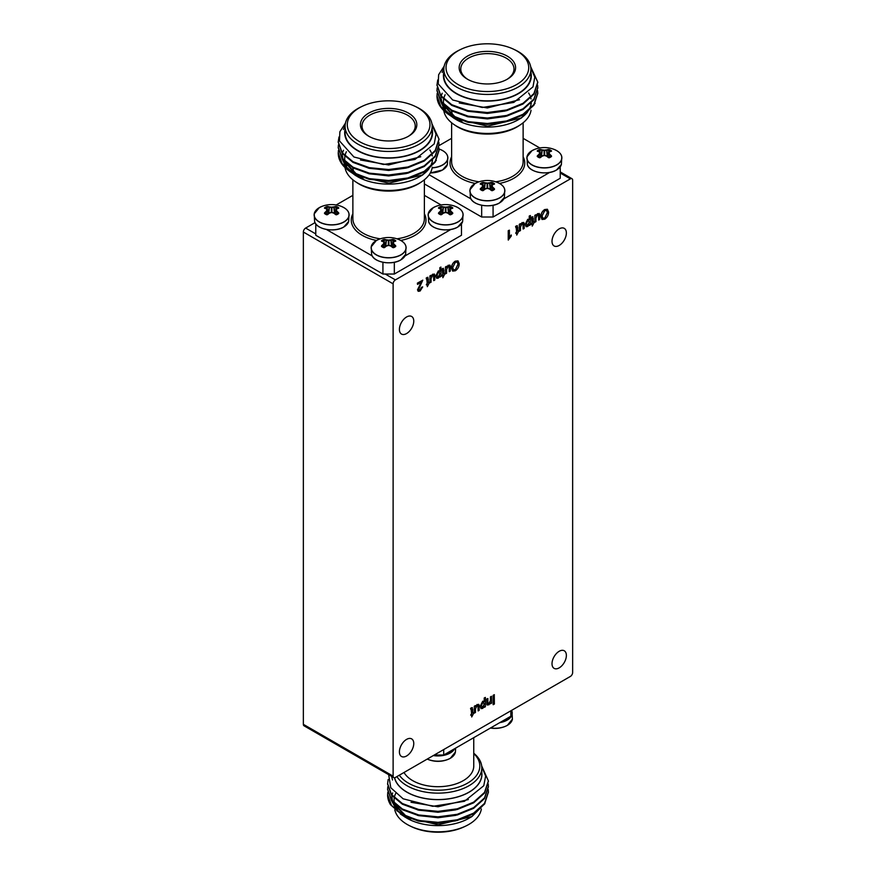 <?xml version="1.0" encoding="UTF-8"?>
<svg xmlns="http://www.w3.org/2000/svg" width="876" height="876" viewBox="0 0 876 876"><rect width="100%" height="100%" fill="white"/><g stroke="black" fill="none" stroke-linecap="round" stroke-linejoin="round"><path stroke-width="1.31" d="M559.195 245.455A10.162 5.869 120 0 0 565.83 236.498A10.162 5.869 120 0 0 564.264 228.362A10.162 5.869 120 0 0 559.195 228.866A10.162 5.869 120 0 0 552.559 237.812A10.162 5.869 120 0 0 554.114 245.959A10.162 5.869 120 0 0 559.195 245.455M406.584 333.559A10.162 5.869 120 0 0 413.22 324.613A10.162 5.869 120 0 0 411.654 316.477A10.162 5.869 120 0 0 406.584 316.981A10.162 5.869 120 0 0 399.949 325.927A10.162 5.869 120 0 0 401.504 334.063A10.162 5.869 120 0 0 406.584 333.559M559.195 667.862A10.162 5.869 120 0 0 565.83 658.916A10.162 5.869 120 0 0 564.264 650.78A10.162 5.869 120 0 0 559.195 651.284A10.162 5.869 120 0 0 552.559 660.23A10.162 5.869 120 0 0 554.114 668.366A10.162 5.869 120 0 0 559.195 667.862M406.584 755.977A10.162 5.869 120 0 0 413.22 747.02A10.162 5.869 120 0 0 411.654 738.884A10.162 5.869 120 0 0 406.584 739.388A10.162 5.869 120 0 0 399.949 748.345A10.162 5.869 120 0 0 401.504 756.481A10.162 5.869 120 0 0 406.584 755.977M418.191 291.281L417.502 289.825L421.345 282.05M418.651 289.277L420.119 289.934L422.681 286.901L420.097 291.029L418.246 291.314L417.611 289.89L421.455 282.116L417.513 284.393L417.392 283.134L422.79 280.156L418.651 289.277L419.013 290.087M418.531 289.211L420.009 289.868L421.531 287.317L422.681 286.901M426.404 284.875L427.335 283.255L427.335 279.4L426.305 278.108L427.039 277.582L428.375 278.842L428.375 282.663L429.098 282.247L429.098 283.32L427.335 286.671L427.335 284.339L426.294 284.81L427.225 283.189L426.7 278.721M426.404 279.05L426.196 278.042L428.003 277.342M428.375 282.532L429.098 282.247M427.335 286.671L427.225 284.404M432.853 274.221L434.726 274.801L434.792 280.035L433.751 280.627L433.697 275.765L432.58 275.458L431.069 278.612L431.069 282.181L430.028 282.784L429.919 275.907L430.948 275.305L431.069 276.488L432.744 274.155L434.616 274.736M430.948 276.422L432.744 274.155M434.726 274.801L434.244 273.98M433.751 280.627L433.576 275.699L432.47 275.392M436.697 278.261L435.81 275.962L438.329 270.925L439.851 271.023L439.851 267.662L440.88 267.07L441 276.455L439.96 277.046L439.96 275.962L438.318 278.119L436.752 278.294L435.93 276.028L438.449 270.991L439.96 271.089L439.96 267.728L441 267.136M439.96 277.046L439.851 276.236M511.245 234.976L511.245 236.071L508.233 240.013L508.233 230.695L509.383 230.158L509.383 237.418L511.245 234.976L509.263 237.352M515.8 233.268L516.731 231.658L516.731 227.793L515.69 226.501L516.424 225.975L517.76 227.234L517.76 231.056L518.482 230.64L518.482 231.713L516.731 235.064L516.731 232.731L515.679 233.202L516.61 231.593L516.084 227.114M515.8 227.442L515.581 226.435L517.398 225.734M517.76 230.925L518.482 230.64M516.731 235.064L516.61 232.797M522.249 222.614L524.122 223.194L524.176 228.428L523.136 229.03L523.082 224.157L521.965 223.851L520.453 227.004L520.453 230.574L519.413 231.176L519.304 224.3L520.333 223.698L520.453 224.88L522.129 222.548L524.001 223.128M520.333 224.814L522.129 222.548M524.122 223.194L523.629 222.373M523.136 229.03L522.972 224.092L521.855 223.785M529.235 219.383L529.235 216.054L530.385 215.529L530.385 224.847L529.345 225.439L529.345 224.365L527.713 226.512L526.148 226.687L525.315 224.42L527.834 219.383L529.345 219.482L529.345 216.12L530.385 215.529M529.345 225.439L529.235 224.628M526.082 226.654L525.195 224.355L527.713 219.318L529.235 219.416M470.795 715.177L471.726 713.557L471.726 709.691L470.686 708.41L471.419 707.885L472.755 709.144L472.755 712.965L473.478 712.549L473.478 713.622L471.726 716.973L471.726 714.63L470.675 715.112L471.606 713.491L471.08 709.023M470.795 709.352L470.576 708.345L472.394 707.644M472.755 712.834L473.478 712.549M471.726 716.973L471.606 714.696M477.245 704.523L479.117 705.103L479.172 710.337L478.143 710.929L478.077 706.067L476.96 705.76L475.449 708.903L475.449 712.484L474.409 713.086L474.299 706.209L475.329 705.607L475.449 706.79L477.124 704.457L478.997 705.038M475.329 706.724L477.124 704.457M479.117 705.103L478.625 704.282M478.143 710.929L477.967 706.001L476.851 705.695M484.231 701.282L484.231 697.964L485.381 697.427L485.381 706.746L484.34 707.348L484.34 706.264L482.709 708.41L481.143 708.596L480.311 706.319L482.829 701.293L484.34 701.391L484.34 698.03L485.381 697.427M484.34 707.348L484.231 706.538M481.077 708.564L480.201 706.253L482.709 701.227L484.231 701.326M572.652 180.193A3.219 1.861 120 0 0 571.984 178.715A3.219 1.861 120 0 0 570.375 178.868L395.394 279.893A3.219 1.861 120 0 0 393.116 283.846L393.116 776.147A3.219 1.861 120 0 0 393.784 777.625A3.219 1.861 120 0 0 395.394 777.461L570.375 676.436A3.219 1.861 120 0 0 572.652 672.494L572.652 180.193M493.133 704.654L493.133 695.336L494.261 694.679L494.382 704.063L493.133 704.654M488.129 703.767L488.928 703.614L490.44 700.537L490.44 696.891L491.469 696.289L491.589 703.165L490.549 703.767L490.44 703.056M487.275 705.114L486.717 699.037L487.866 698.511L487.866 702.574L488.928 703.614M542.003 219.449L540.82 216.525C540.908 213.569 542.189 211.247 544.653 209.55L547.38 209.254M537.765 213.656L539.638 214.237L539.693 219.471L538.663 220.062L538.598 215.2L537.481 214.894L535.97 218.036L535.97 221.617L534.94 222.219L534.82 215.343L535.86 214.74L535.97 215.923L537.645 213.591L539.517 214.171M535.86 215.857L537.645 213.591M539.638 214.237L539.145 213.416M538.663 220.062L538.488 215.135L537.371 214.828M531.316 224.311L532.247 222.69L532.247 218.825L531.206 217.544L531.94 217.018L533.276 218.277L533.276 222.099L534.01 221.683L534.01 222.756L532.247 226.107L532.247 223.763L531.195 224.245L532.126 222.624L531.612 218.157M531.316 218.485L531.097 217.478L532.915 216.777M533.276 221.967L534.01 221.683M532.247 226.107L532.126 223.829M452.618 271.056L451.436 268.122C451.523 265.176 452.804 262.855 455.268 261.157L457.984 260.862M448.381 265.264L450.253 265.844L450.308 271.078L449.268 271.669L449.213 266.808L448.096 266.501L446.585 269.644L446.585 273.224L445.545 273.827L445.435 266.95L446.464 266.348L446.585 267.53L448.26 265.198L450.133 265.778M446.464 267.465L448.26 265.198M450.253 265.844L449.76 265.023M449.268 271.669L449.103 266.742L447.986 266.435M441.931 275.918L442.862 274.298L442.862 270.432L441.822 269.151L442.555 268.625L443.891 269.885L443.891 273.706L444.614 273.29L444.614 274.363L442.862 277.714L442.862 275.371L441.811 275.852L442.741 274.232L442.216 269.764M441.931 270.093L441.712 269.085L443.53 268.385M443.891 273.575L444.614 273.29M442.862 277.714L442.741 275.436M315.031 222.635L305.625 228.067A3.219 1.861 120 0 0 303.348 232.02L303.348 724.321A3.219 1.861 120 0 0 304.016 725.799L393.784 777.625M493.243 704.72L493.133 695.336M493.243 695.402L494.382 694.745M488.184 703.8L489.049 703.68L490.549 700.603L490.44 696.891M490.549 696.957L491.589 696.354M490.549 703.767L490.549 702.815L488.753 704.917L486.881 704.359L486.717 699.037M486.826 699.103L487.866 698.511M487.22 705.092L486.771 704.293M484.34 703.888L482.862 702.355L481.34 705.706L482.818 707.271L484.34 703.888L482.753 702.289M483.826 702.267L482.862 702.355M481.888 707.348L482.818 707.271L484.231 703.822M481.833 707.304L482.709 707.206M474.409 713.086L474.299 706.209M474.409 706.275L475.449 705.673M476.96 705.76L477.967 706.001M472.339 707.611L471.299 707.819M544.762 209.616L547.434 209.287L548.595 212.058C548.551 215.058 547.27 217.423 544.762 219.175L542.058 219.493L540.941 216.591C541.029 213.635 542.299 211.313 544.762 209.616L544.653 209.55M547.456 212.704L546.613 210.481L544.773 210.689L542.069 215.934L542.923 218.299L544.752 218.102L547.456 212.704L546.547 210.448M544.752 218.102L547.336 212.638M542.868 218.266L544.642 218.036M534.94 222.219L534.82 215.343M534.94 215.408L535.97 214.806M537.481 214.894L538.488 215.135M532.86 216.744L531.831 216.952M529.345 221.978L527.867 220.445L526.345 223.807L527.823 225.362L529.345 221.978L527.757 220.38M528.83 220.358L527.867 220.445M526.892 225.439L527.823 225.362L529.235 221.913M526.837 225.406L527.713 225.296M519.413 231.176L519.304 224.3M519.413 224.365L520.453 223.763M521.965 223.851L522.972 224.092M516.61 227.727L516.205 227.18M517.344 225.701L516.303 225.909M508.343 240.079L508.233 230.695M508.343 230.76L509.383 230.158M455.378 261.223L458.049 260.895L459.199 263.665C459.166 266.665 457.885 269.031 455.367 270.783L452.673 271.1L451.545 268.198C451.633 265.242 452.914 262.92 455.378 261.223L455.268 261.157M458.071 264.311L457.217 262.088L455.378 262.296L452.684 267.541L453.538 269.907L455.367 269.709L458.071 264.311L457.162 262.055M455.367 269.709L457.951 264.245M453.483 269.874L455.246 269.644M445.545 273.827L445.435 266.95M445.545 267.016L446.585 266.413M448.096 266.501L449.103 266.742M443.475 268.352L442.435 268.56M439.96 273.586L438.482 272.053L436.96 275.414L438.438 276.969L439.96 273.586L438.361 271.987M439.445 271.965L438.482 272.053M437.507 277.046L438.438 276.969L439.851 273.52M437.452 277.013L438.329 276.904M430.028 282.784L429.919 275.907M430.028 275.973L431.069 275.371M432.58 275.458L433.576 275.699M427.225 279.334L426.809 278.787M427.959 277.309L426.919 277.517M417.513 284.393L417.392 283.134M417.513 283.2L422.79 280.156M473.752 737.669L473.752 766.062A35.752 20.641 180 0 1 451.677 785.126A35.752 20.641 180 0 1 412.727 780.658A35.752 20.641 180 0 1 404.022 772.479M473.752 753.546A41.807 24.134 180 0 1 463.809 785.049A41.807 24.134 180 0 1 408.435 783.133A41.807 24.134 180 0 1 399.314 775.205M473.752 753.229A43.811 25.294 180 0 1 481.811 767.847A43.811 25.294 180 0 1 454.764 791.214A43.811 25.294 180 0 1 407.022 785.739A43.811 25.294 180 0 1 396.894 776.596M481.811 767.847L481.811 774.274A43.811 25.294 180 0 1 454.764 797.642A43.811 25.294 180 0 1 407.022 792.156A43.811 25.294 180 0 1 394.605 777.757M410.669 819.837A43.537 25.141 180 0 1 407.22 818.042A43.537 25.141 180 0 1 404.351 816.224M481.362 808.975A43.537 25.141 180 0 1 465.572 826.145A43.537 25.141 180 0 1 410.428 826.145A43.537 25.141 180 0 1 407.22 824.469A43.537 25.141 180 0 1 394.791 809.796M465.572 826.145L464.192 826.802A41.347 23.871 180 0 1 411.808 826.802L410.428 826.145M484.899 803.511L471.956 816.542L469.065 818.206A43.931 25.371 180 0 1 406.935 818.206L400.376 814.012M471.956 816.542L438.219 824.787L404.789 816.98M394.485 777.768A43.931 25.371 0 0 0 406.935 792.211A43.931 25.371 0 0 0 456.341 797.324A43.931 25.371 0 0 0 481.811 772.347M388.659 774.669L390.762 787.732L403.124 798.803L432.777 806.325L464.433 801.31L483.771 785.728L485.632 776.037L481.756 766.533M387.794 792.222L387.619 794.62L391.452 805.405L402.369 814.505L418.717 820.462L438 822.334L457.283 819.783L473.631 813.125L484.548 803.347L488.381 791.871L488.228 789.473M387.619 794.806A50.381 29.094 0 0 0 387.619 795.003A50.381 29.094 0 0 0 390.488 804.694L402.369 815.184L418.717 821.151L438 823.024L457.283 820.462L473.631 813.815L484.548 804.037L488.381 792.222M388.167 779.487L387.619 783.648L391.452 794.433L402.369 803.533L418.717 809.49L438 811.362L457.283 808.811L473.631 802.153L484.548 792.375L488.381 780.899L481.69 765.952M387.619 783.987L391.452 795.123L402.369 804.212L418.717 810.18L438 812.052L457.283 809.49L473.631 802.843L484.548 793.065L488.381 781.25M387.794 786.736L387.619 789.134L391.452 799.919L402.369 809.019L418.717 814.976L438 816.848L457.283 814.297L473.631 807.639L484.548 797.861L488.381 786.385L488.228 783.987M387.619 789.473L391.452 800.609L402.369 809.698L418.717 815.665L438 817.538L457.283 814.976L473.631 808.329L484.548 798.551L488.381 786.736M392.503 779.99L391.616 776.366M405.884 817.582A43.931 25.371 180 0 1 402.653 815.348M400.244 813.246A43.931 25.371 180 0 1 397.879 810.618M396.226 808.121A43.931 25.371 180 0 1 394.561 804.091M394.364 803.215A43.931 25.371 180 0 1 394.069 800.204M394.08 799.547A43.931 25.371 180 0 1 394.2 798.255M394.299 797.664A43.931 25.371 180 0 1 394.737 795.835M394.89 795.375A43.931 25.371 180 0 1 395.634 793.557M397.102 811.056L391.758 801.014M391.649 800.182L391.857 795.66M392.185 794.324L392.656 792.955M397.616 809.665A43.537 25.141 180 0 1 395.109 804.595M391.977 798.047L392.273 800.971M392.503 801.934L404.592 815.655M417.622 820.9L438 823.243L455.761 820.834M417.622 815.414L438 817.757L455.761 815.359M417.622 809.928L438 812.271L455.761 809.873M411.008 802.285L438 806.785L468.331 799.569M391.977 797.357L392.503 801.244M392.842 802.317L405.457 815.457L417.622 820.21M443.705 749.571L443.705 755.013L434.277 755.013M443.705 755.013L510.85 716.25L510.85 710.808M511.091 722.131A17.421 10.063 180 0 1 507.324 725.372A17.421 10.063 180 0 1 504.664 726.631L504.664 726.631A17.421 10.063 180 0 1 490.527 727.978M454.086 755.035A17.421 10.063 180 0 1 450.319 758.288A17.421 10.063 180 0 1 447.669 759.547A17.421 10.063 180 0 1 447.658 759.547A17.421 10.063 180 0 1 428.342 759.547L428.342 759.547A17.421 10.063 180 0 1 427.236 759.087L428.342 759.547A26.904 26.904 0 0 0 447.669 759.547M368.676 136.196L368.676 136.196A28.218 16.294 180 0 1 368.676 113.168A28.218 16.294 180 0 1 408.577 113.168A28.218 16.294 180 0 1 408.577 136.196A28.218 16.294 180 0 1 368.676 136.196M407.986 136.536A26.608 15.363 0 0 0 415.224 126.002A26.608 15.363 0 0 0 407.439 115.139A26.608 15.363 0 0 0 378.443 111.81A26.608 15.363 0 0 0 362.018 126.002A26.608 15.363 0 0 0 369.256 136.536M345.013 167.59A43.811 25.294 0 0 0 355.185 181.507L356.718 182.547A41.807 24.134 0 0 0 359.061 184.015A41.807 24.134 0 0 0 420.535 182.547L422.068 181.507A43.811 25.294 0 0 0 432.295 167.185M355.185 181.507A43.811 25.294 0 0 0 357.649 183.051A43.811 25.294 0 0 0 422.068 181.507M352.623 173.152A43.811 25.294 0 0 0 357.649 176.624A43.811 25.294 0 0 0 357.747 176.678M420.097 176.339A43.811 25.294 0 0 0 428.736 168.915M429.831 167.327A43.811 25.294 0 0 0 431.824 162.947M432.12 161.764A43.811 25.294 0 0 0 432.372 160.144M432.415 159.41A43.811 25.294 0 0 0 432.437 158.742M362.434 106.215L361.054 106.872A43.537 25.141 0 0 0 345.089 126.319L345.089 132.736A43.537 25.141 0 0 0 357.835 150.508A43.537 25.141 0 0 0 405.281 155.961A43.537 25.141 0 0 0 432.164 132.736L432.164 126.319A43.537 25.141 0 0 0 419.407 108.547A43.537 25.141 0 0 0 416.199 106.872L414.808 106.215A41.347 23.871 0 0 0 362.434 106.215A41.347 23.871 0 0 0 359.39 141.562A41.347 23.871 0 0 0 417.863 141.562A41.347 23.871 0 0 0 417.863 107.803A41.347 23.871 0 0 0 414.808 106.215M345.089 126.319A43.537 25.141 0 0 0 357.835 144.091A43.537 25.141 0 0 0 405.281 149.544A43.537 25.141 0 0 0 432.164 126.319M345.089 129.33A43.931 25.371 0 0 0 357.561 150.672A43.931 25.371 0 0 0 408.139 155.468A43.931 25.371 0 0 0 432.164 129.33M345.44 123.155L339.877 131.739L339.472 140.905L353.915 156.99L383.491 164.491L415.027 159.443L434.222 143.883L436.029 134.203L432.076 124.742M429.853 149.971A43.931 25.371 180 0 1 431.145 152.336M432.076 154.964A43.931 25.371 180 0 1 432.295 155.972M432.503 160.001A43.931 25.371 180 0 1 432.317 161.425M432.065 162.553A43.931 25.371 180 0 1 430.116 167.086M429.076 168.641A43.931 25.371 180 0 1 421.137 175.802M436.358 160.341L422.747 174.915L419.692 176.678A43.931 25.371 180 0 1 357.561 176.678L349.108 170.94M422.747 174.915L388.845 183.204L355.262 175.353M439.007 139.426L435.175 151.241L424.258 161.02L407.909 167.666L388.626 170.229L369.344 168.356L352.995 162.389L342.078 153.3L338.245 142.164M431.934 123.746L439.007 139.087L435.175 150.552L424.258 160.341L407.909 166.987L388.626 169.539L369.344 167.666L352.995 161.71L342.078 152.61L338.235 141.824L339.001 136.952M439.007 150.398L435.175 162.213L424.258 171.992L407.909 178.638L388.626 181.201L369.344 179.328L352.995 173.36C343.469 167.918 338.541 161.348 338.245 153.661A50.381 29.094 0 0 1 338.235 153.475L338.421 150.398M438.854 147.65L439.007 150.048L435.175 161.523L424.258 171.313L407.909 177.959L388.626 180.511L369.344 178.638L352.995 172.681L342.078 163.582L338.235 152.796M439.007 144.912L435.175 156.727L424.258 166.506L407.909 173.152L388.626 175.715L369.344 173.842L352.995 167.874L342.078 158.786L338.245 147.65M438.854 142.164L439.007 144.562L435.175 156.037L424.258 165.827L407.909 172.473L388.626 175.025L369.344 173.152L352.995 167.196L342.078 158.096L338.235 147.31L338.421 144.912M356.433 176.01A43.931 25.371 180 0 1 352.152 172.89M350.082 170.919A43.931 25.371 180 0 1 347.673 167.94M346.392 165.739A43.931 25.371 180 0 1 345.1 162.18M344.914 161.326A43.931 25.371 180 0 1 344.695 158.392M344.717 157.757A43.931 25.371 180 0 1 344.87 156.476M344.969 155.884A43.931 25.371 180 0 1 345.429 154.11M345.582 153.65A43.931 25.371 180 0 1 346.403 151.723M346.458 168.214L342.089 158.797M342.012 158.008L342.33 153.629M342.746 152.085L343.48 150.245M345.1 125.816L343.414 129.484L345.122 125.388M345.264 162.334A43.811 25.294 0 0 0 346.765 166.21M348.188 168.477A43.811 25.294 0 0 0 350.466 171.17M352.908 167.831A35.752 20.641 0 0 0 354.211 172.55M355.448 174.631A35.752 20.641 0 0 0 356.379 175.868M368.248 178.397L356.083 173.645L343.469 160.494M420.765 156.738L388.626 164.962L360.485 160.001M406.387 168.05L388.626 170.448L368.248 168.104M406.387 173.536L388.626 175.934L368.248 173.59M406.387 179.022L388.626 181.42L368.248 179.076M355.218 173.831L343.129 160.111M342.899 159.147L342.604 156.224M461.477 223.862L461.477 235.272L394.331 274.035L382.921 274.035L315.776 235.272L315.776 223.862M424.378 195.348L441.055 204.973M451.009 229.381L404.997 255.956M394.331 262.285L394.331 274.035M382.921 274.035L382.921 262.285M372.256 255.956L326.233 229.381M336.198 204.973L352.875 195.348M363.682 179.197A32.73 18.9 180 0 1 360.748 176.853M395.744 246.408A8.629 4.982 180 0 1 394.726 247.12A8.629 4.982 180 0 1 393.499 247.7L392.634 247.536A26.893 13.523 -125.7 0 0 391.068 246.233L390.827 246.101A26.893 18.243 -148.9 0 0 388.911 245.466L388.342 245.466A26.893 18.243 148.9 0 0 386.425 246.101L386.185 246.233A26.893 13.523 125.7 0 0 384.619 247.536L383.754 247.7A8.629 4.982 180 0 1 381.509 246.408L381.564 245.773A26.893 17.301 -66.5 0 1 383.031 244.415L383.195 244.229A26.893 10.227 -82.6 0 1 383.951 242.937L383.951 242.608A26.893 6.45 -109.2 0 0 383.195 241.688L383.031 241.601A26.893 13.523 -125.7 0 0 381.564 241.141L381.509 240.78A8.629 4.982 180 0 1 382.527 240.068A8.629 4.982 180 0 1 383.754 239.487L384.619 239.378A26.893 17.301 66.5 0 1 386.185 239.783L386.425 239.827A26.893 22.031 41.5 0 1 388.342 240.068L388.911 240.068A26.893 22.031 -41.5 0 1 390.827 239.827L391.068 239.783A26.893 17.301 -66.5 0 1 392.634 239.378L393.499 239.487A8.629 4.982 180 0 1 394.726 240.068A8.629 4.982 180 0 1 395.744 240.78L395.689 241.141A26.893 13.523 125.7 0 0 394.211 241.601L394.058 241.688A26.893 6.45 109.2 0 0 393.302 242.608L393.302 242.937A26.893 10.227 82.6 0 1 394.058 244.229L394.211 244.415A26.893 17.301 66.5 0 1 395.689 245.773L395.744 246.408L395.306 246.025A26.751 17.213 -113.5 0 0 393.839 244.678L393.576 244.393A26.751 10.184 -97.4 0 0 392.82 243.112L392.82 242.564A26.751 6.417 -70.8 0 1 393.576 241.656L393.839 241.469A26.751 13.447 -54.3 0 1 395.306 241.02A8.092 4.676 0 0 0 394.342 240.352A8.092 4.676 0 0 0 393.204 239.805L393.236 242.05M384.016 242.05L384.049 239.805A8.092 4.676 0 0 0 381.947 241.009A26.751 13.447 54.3 0 1 383.414 241.469L383.677 241.656A26.751 6.417 70.8 0 1 384.433 242.564L384.433 243.112A26.751 10.184 97.4 0 0 383.677 244.393L383.414 244.678A26.751 17.213 113.5 0 0 381.947 246.025L381.947 246.298A8.092 4.676 0 0 0 384.049 247.514L384.29 247.382A26.751 13.447 -54.3 0 1 385.845 246.079L386.25 245.882A26.751 18.144 -31.1 0 1 388.156 245.258L389.097 245.258A26.751 18.144 31.1 0 1 391.003 245.882L391.397 246.079A26.751 13.447 54.3 0 1 392.963 247.382L393.204 247.514A8.092 4.676 0 0 0 394.342 246.955A8.092 4.676 0 0 0 395.306 246.298L395.24 246.342M393.499 239.487L392.963 239.663A26.751 17.213 113.5 0 0 391.397 240.057L391.003 240.166A26.751 21.911 138.5 0 0 389.097 240.407L388.156 240.407A26.751 21.911 -138.5 0 0 386.25 240.166L385.845 240.057A26.751 17.213 -113.5 0 0 384.29 239.663L384.246 242.345M398.284 239.29A26.904 26.904 0 0 0 378.958 239.29L378.958 239.29A17.421 10.063 0 0 0 376.308 240.55A17.421 10.063 0 0 0 376.308 254.774A17.421 10.063 0 0 0 400.945 254.774A17.421 10.063 0 0 0 398.284 239.29L398.284 239.29C402.905 241.218 405.489 243.703 406.026 246.769A17.487 10.096 180 0 1 400.989 254.894A17.487 10.096 180 0 1 381.148 256.887A17.487 10.096 180 0 1 371.227 246.769A17.487 10.096 180 0 1 372.541 243.791M393.006 242.345L392.634 239.378M384.619 239.378L383.754 239.487M391.911 246.495L391.068 239.783M391.473 246.134L390.827 239.827M388.911 245.466L388.911 240.068M388.342 245.466L388.342 240.068M385.779 246.134L386.425 239.827M385.341 246.495L386.185 239.783M394.058 244.229L393.499 247.7M394.211 244.415L393.51 247.382M383.754 247.7L383.195 244.229M383.743 247.382L383.031 244.415M452.75 213.492A8.629 4.982 180 0 1 451.731 214.204A8.629 4.982 180 0 1 450.505 214.795L449.64 214.62A26.893 13.523 -125.7 0 0 448.074 213.317L447.833 213.186A26.893 18.243 -148.9 0 0 445.917 212.55L445.347 212.55A26.893 18.243 148.9 0 0 443.431 213.186L443.19 213.317A26.893 13.523 125.7 0 0 441.613 214.62L440.759 214.795A8.629 4.982 180 0 1 438.515 213.492L438.569 212.868A26.893 17.301 -66.5 0 1 440.037 211.51L440.201 211.324A26.893 10.227 -82.6 0 1 440.956 210.021L440.956 209.692A26.893 6.45 -109.2 0 0 440.201 208.784L440.037 208.685A26.893 13.523 -125.7 0 0 438.569 208.236L438.515 207.864A8.629 4.982 180 0 1 439.533 207.163A8.629 4.982 180 0 1 440.759 206.572L441.613 206.473A26.893 17.301 66.5 0 1 443.19 206.867L443.431 206.911A26.893 22.031 41.5 0 1 445.347 207.163L445.917 207.163A26.893 22.031 -41.5 0 1 447.833 206.911L448.074 206.867A26.893 17.301 -66.5 0 1 449.64 206.473L450.505 206.572A8.629 4.982 180 0 1 451.731 207.163A8.629 4.982 180 0 1 452.75 207.864L452.695 208.236A26.893 13.523 125.7 0 0 451.217 208.685L451.063 208.784A26.893 6.45 109.2 0 0 450.308 209.692L450.308 210.021A26.893 10.227 82.6 0 1 451.063 211.324L451.217 211.51A26.893 17.301 66.5 0 1 452.695 212.868L452.75 213.492L452.312 213.109A26.751 17.213 -113.5 0 0 450.844 211.762L450.582 211.488A26.751 10.184 -97.4 0 0 449.826 210.196L449.826 209.649A26.751 6.417 -70.8 0 1 450.582 208.74L450.844 208.554A26.751 13.447 -54.3 0 1 452.312 208.105A8.092 4.676 0 0 0 451.348 207.437A8.092 4.676 0 0 0 450.209 206.889L450.242 209.145M441.022 209.145L441.055 206.889A8.092 4.676 0 0 0 438.953 208.105A26.751 13.447 54.3 0 1 440.42 208.554L440.672 208.74A26.751 6.417 70.8 0 1 441.438 209.649L441.438 210.196A26.751 10.184 97.4 0 0 440.672 211.488L440.42 211.762A26.751 17.213 113.5 0 0 438.953 213.109L438.953 213.383A8.092 4.676 0 0 0 441.055 214.598L441.296 214.467A26.751 13.447 -54.3 0 1 442.851 213.175L443.256 212.977A26.751 18.144 -31.1 0 1 445.161 212.342L446.103 212.342A26.751 18.144 31.1 0 1 448.008 212.977L448.402 213.175A26.751 13.447 54.3 0 1 449.968 214.467L450.209 214.598A8.092 4.676 0 0 0 451.348 214.051A8.092 4.676 0 0 0 452.301 213.383L452.246 213.426M450.505 206.572L449.968 206.758A26.751 17.213 113.5 0 0 448.402 207.152L448.008 207.251A26.751 21.911 138.5 0 0 446.103 207.502L445.161 207.502A26.751 21.911 -138.5 0 0 443.256 207.251L442.851 207.152A26.751 17.213 -113.5 0 0 441.296 206.758L441.252 209.43M455.29 206.375A26.904 26.904 0 0 0 435.963 206.375L435.963 206.375A17.421 10.063 0 0 0 433.313 207.634A17.421 10.063 0 0 0 433.313 221.869A17.421 10.063 0 0 0 457.951 221.869A17.421 10.063 0 0 0 455.29 206.375L455.29 206.375C459.911 208.302 462.495 210.798 463.032 213.853A17.487 10.096 180 0 1 457.995 221.989A17.487 10.096 180 0 1 438.153 223.971A17.487 10.096 180 0 1 428.222 213.853A17.487 10.096 180 0 1 429.547 210.886M450.001 209.43L449.64 206.473M441.613 206.473L440.759 206.572M448.917 213.58L448.074 206.867M448.479 213.229L447.833 206.911M445.917 212.55L445.917 207.163M445.347 212.55L445.347 207.163M442.785 213.229L443.431 206.911M442.347 213.58L443.19 206.867M451.063 211.324L450.505 214.795M451.217 211.51L450.516 214.467M440.759 214.795L440.201 211.324M440.748 214.467L440.037 211.51M338.738 213.492A8.629 4.982 180 0 1 337.72 214.204A8.629 4.982 180 0 1 336.493 214.795L335.628 214.62A26.893 13.523 -125.7 0 0 334.063 213.317L333.822 213.186A26.893 18.243 -148.9 0 0 331.905 212.55L331.336 212.55A26.893 18.243 148.9 0 0 329.42 213.186L329.179 213.317A26.893 13.523 125.7 0 0 327.613 214.62L326.748 214.795A8.629 4.982 180 0 1 324.503 213.492L324.558 212.868A26.893 17.301 -66.5 0 1 326.036 211.51L326.19 211.324A26.893 10.227 -82.6 0 1 326.945 210.021L326.945 209.692A26.893 6.45 -109.2 0 0 326.19 208.784L326.036 208.685A26.893 13.523 -125.7 0 0 324.558 208.236L324.503 207.864A8.629 4.982 180 0 1 325.522 207.163A8.629 4.982 180 0 1 326.748 206.572L327.613 206.473A26.893 17.301 66.5 0 1 329.179 206.867L329.42 206.911A26.893 22.031 41.5 0 1 331.336 207.163L331.905 207.163A26.893 22.031 -41.5 0 1 333.822 206.911L334.063 206.867A26.893 17.301 -66.5 0 1 335.628 206.473L336.493 206.572A8.629 4.982 180 0 1 337.72 207.163A8.629 4.982 180 0 1 338.738 207.864L338.683 208.236A26.893 13.523 125.7 0 0 337.205 208.685L337.052 208.784A26.893 6.45 109.2 0 0 336.296 209.692L336.296 210.021A26.893 10.227 82.6 0 1 337.052 211.324L337.205 211.51A26.893 17.301 66.5 0 1 338.683 212.868L338.738 213.492L338.3 213.109A26.751 17.213 -113.5 0 0 336.833 211.762L336.57 211.488A26.751 10.184 -97.4 0 0 335.815 210.196L335.815 209.649A26.751 6.417 -70.8 0 1 336.57 208.74L336.833 208.554A26.751 13.447 -54.3 0 1 338.3 208.105A8.092 4.676 0 0 0 337.348 207.437A8.092 4.676 0 0 0 336.198 206.889L336.231 209.145M327.011 209.145L327.044 206.889A8.092 4.676 0 0 0 324.941 208.105A26.751 13.447 54.3 0 1 326.409 208.554L326.671 208.74A26.751 6.417 70.8 0 1 327.427 209.649L327.427 210.196A26.751 10.184 97.4 0 0 326.671 211.488L326.409 211.762A26.751 17.213 113.5 0 0 324.941 213.109L324.941 213.383A8.092 4.676 0 0 0 327.044 214.598L327.285 214.467A26.751 13.447 -54.3 0 1 328.839 213.175L329.245 212.977A26.751 18.144 -31.1 0 1 331.15 212.342L332.092 212.342A26.751 18.144 31.1 0 1 333.997 212.977L334.391 213.175A26.751 13.447 54.3 0 1 335.957 214.467L336.198 214.598A8.092 4.676 0 0 0 337.348 214.051A8.092 4.676 0 0 0 338.3 213.383L338.235 213.426M336.493 206.572L335.957 206.758A26.751 17.213 113.5 0 0 334.391 207.152L333.997 207.251A26.751 21.911 138.5 0 0 332.092 207.502L331.15 207.502A26.751 21.911 -138.5 0 0 329.245 207.251L328.839 207.152A26.751 17.213 -113.5 0 0 327.285 206.758L327.241 209.43M341.279 206.375A26.904 26.904 0 0 0 321.952 206.375L321.952 206.375A17.421 10.063 0 0 0 319.302 207.634A17.421 10.063 0 0 0 319.302 221.869A17.421 10.063 0 0 0 343.94 221.869A17.421 10.063 0 0 0 341.279 206.375L341.279 206.375C345.9 208.302 348.484 210.798 349.02 213.853A17.487 10.096 180 0 1 343.983 221.989A17.487 10.096 180 0 1 324.142 223.971A17.487 10.096 180 0 1 314.221 213.853A17.487 10.096 180 0 1 315.535 210.886M336.001 209.43L335.628 206.473M327.613 206.473L326.748 206.572M334.906 213.58L334.063 206.867M334.468 213.229L333.822 206.911M331.905 212.55L331.905 207.163M331.336 212.55L331.336 207.163M328.774 213.229L329.42 206.911M328.336 213.58L329.179 206.867M337.052 211.324L336.493 214.795M337.205 211.51L336.504 214.467M326.748 214.795L326.19 211.324M326.737 214.467L326.036 211.51M467.423 79.19L467.423 79.19A28.218 16.294 180 0 1 467.423 56.152A28.218 16.294 180 0 1 507.324 56.152A28.218 16.294 180 0 1 507.324 79.19A28.218 16.294 180 0 1 467.423 79.19M506.744 79.519A26.608 15.363 0 0 0 513.982 68.985A26.608 15.363 0 0 0 506.186 58.123A26.608 15.363 0 0 0 477.19 54.794A26.608 15.363 0 0 0 460.776 68.985A26.608 15.363 0 0 0 468.014 79.519M443.771 110.584A43.811 25.294 0 0 0 453.932 124.491L455.465 125.531A41.807 24.134 0 0 0 457.809 127.009A41.807 24.134 0 0 0 519.282 125.531L520.815 124.491A43.811 25.294 0 0 0 531.042 110.179M453.932 124.491A43.811 25.294 0 0 0 456.396 126.034A43.811 25.294 0 0 0 520.815 124.491M451.381 116.147A43.811 25.294 0 0 0 456.396 119.618A43.811 25.294 0 0 0 456.495 119.673M518.844 119.322A43.811 25.294 0 0 0 527.483 111.898M528.578 110.321A43.811 25.294 0 0 0 530.571 105.941M530.867 104.759A43.811 25.294 0 0 0 531.119 103.138M531.174 102.393A43.811 25.294 0 0 0 531.184 101.725M461.192 49.198L459.801 49.855A43.537 25.141 0 0 0 443.836 69.303L443.836 75.73A43.537 25.141 0 0 0 456.593 93.502A43.537 25.141 0 0 0 504.039 98.944A43.537 25.141 0 0 0 530.911 75.73L530.911 69.303A43.537 25.141 0 0 0 518.165 51.531A43.537 25.141 0 0 0 514.946 49.855L513.566 49.198A41.347 23.871 0 0 0 461.192 49.198A41.347 23.871 0 0 0 458.137 84.545A41.347 23.871 0 0 0 516.61 84.545A41.347 23.871 0 0 0 516.61 50.786A41.347 23.871 0 0 0 513.566 49.198M443.836 69.303A43.537 25.141 0 0 0 456.593 87.074A43.537 25.141 0 0 0 504.039 92.528A43.537 25.141 0 0 0 530.911 69.303M443.836 72.314A43.931 25.371 0 0 0 456.308 93.666A43.931 25.371 0 0 0 506.886 98.451A43.931 25.371 0 0 0 530.911 72.314M444.187 66.138L438.624 74.734L438.23 83.899L452.662 99.974L482.238 107.474L513.785 102.437L532.969 86.877L534.776 77.198L530.823 67.737M528.6 92.966A43.931 25.371 180 0 1 529.892 95.331M530.823 97.948A43.931 25.371 180 0 1 531.042 98.955M531.261 102.985A43.931 25.371 180 0 1 531.064 104.408M530.812 105.536A43.931 25.371 180 0 1 528.863 110.08M527.823 111.635A43.931 25.371 180 0 1 519.884 118.786M535.105 103.335L521.494 117.899L518.439 119.662A43.931 25.371 180 0 1 456.308 119.662L447.855 113.924M521.494 117.899L487.593 126.188L454.009 118.337M537.755 82.41L533.922 94.225L523.005 104.014L506.656 110.661L487.374 113.212L468.091 111.34L451.742 105.383L440.825 96.283L436.993 85.158M530.681 66.729L537.765 82.07L533.922 93.546L523.005 103.324L506.656 109.971L487.374 112.533L468.091 110.661L451.742 104.693L440.825 95.604L436.993 84.808L437.748 79.935M537.755 93.382L533.922 105.197L523.005 114.986L506.656 121.633L487.374 124.184L468.091 122.311L451.742 116.355C442.216 110.902 437.299 104.332 436.993 96.656A50.381 29.094 0 0 1 436.993 96.459L437.168 93.382M537.601 90.644L537.765 93.042L533.922 104.518L523.005 114.296L506.656 120.943L487.374 123.505L468.091 121.633L451.742 115.665L440.825 106.576L436.993 95.78M537.755 87.896L533.922 99.711L523.005 109.5L506.656 116.147L487.374 118.698L468.091 116.826L451.742 110.869L440.825 101.769L436.993 90.644M537.601 85.158L537.765 87.556L533.922 99.032L523.005 108.81L506.656 115.457L487.374 118.019L468.091 116.147L451.742 110.179L440.825 101.09L436.993 90.294L437.168 87.896M455.181 118.994A43.931 25.371 180 0 1 450.899 115.873M448.83 113.902A43.931 25.371 180 0 1 446.421 110.923M445.15 108.733A43.931 25.371 180 0 1 443.847 105.164M443.661 104.31A43.931 25.371 180 0 1 443.442 101.375M443.475 100.751A43.931 25.371 180 0 1 443.617 99.459M443.716 98.878A43.931 25.371 180 0 1 444.176 97.094M444.329 96.645A43.931 25.371 180 0 1 445.15 94.718M445.216 111.197L440.836 101.791M440.759 100.992L441.077 96.612M441.493 95.079L442.227 93.228M443.847 68.81L442.161 72.467L443.869 68.372M444.012 105.328A43.811 25.294 0 0 0 445.512 109.193M446.935 111.46A43.811 25.294 0 0 0 449.213 114.154M451.655 110.814A35.752 20.641 0 0 0 452.969 115.533M454.195 117.614A35.752 20.641 0 0 0 455.137 118.851M466.996 121.381L454.83 116.628L442.216 103.477M519.512 99.733L487.374 107.956L459.232 102.985M505.134 111.033L487.374 113.442L466.996 111.099M505.134 116.519L487.374 118.928L466.996 116.585M505.134 122.005L487.374 124.414L466.996 122.071M453.965 116.826L441.876 103.094M441.646 102.142L441.351 99.207M560.224 166.845L560.224 178.255L493.079 217.018L481.669 217.018L424.378 183.938M523.125 138.331L539.802 147.967M549.767 172.375L503.744 198.94M493.079 205.269L493.079 217.018M481.669 217.018L481.669 205.269M471.003 198.94L429.152 174.773M439.007 145.613L451.622 138.331M462.44 122.18A32.73 18.9 180 0 1 459.495 119.848M494.491 189.391A8.629 4.982 180 0 1 493.473 190.103A8.629 4.982 180 0 1 492.246 190.694L491.381 190.519A26.893 13.523 -125.7 0 0 489.815 189.227L489.575 189.085A26.893 18.243 -148.9 0 0 487.658 188.46L487.089 188.46A26.893 18.243 148.9 0 0 485.173 189.085L484.932 189.227A26.893 13.523 125.7 0 0 483.366 190.519L482.501 190.694A8.629 4.982 180 0 1 480.256 189.391L480.311 188.767A26.893 17.301 -66.5 0 1 481.789 187.409L481.942 187.223A26.893 10.227 -82.6 0 1 482.698 185.92L482.698 185.592A26.893 6.45 -109.2 0 0 481.942 184.683L481.789 184.584A26.893 13.523 -125.7 0 0 480.311 184.135L480.256 183.763A8.629 4.982 180 0 1 481.274 183.062A8.629 4.982 180 0 1 482.501 182.471L483.366 182.372A26.893 17.301 66.5 0 1 484.932 182.766L485.173 182.81A26.893 22.031 41.5 0 1 487.089 183.062L487.658 183.062A26.893 22.031 -41.5 0 1 489.575 182.81L489.815 182.766A26.893 17.301 -66.5 0 1 491.381 182.372L492.246 182.471A8.629 4.982 180 0 1 493.473 183.062A8.629 4.982 180 0 1 494.491 183.763L494.436 184.135A26.893 13.523 125.7 0 0 492.969 184.584L492.805 184.683A26.893 6.45 109.2 0 0 492.049 185.592L492.049 185.92A26.893 10.227 82.6 0 1 492.805 187.223L492.969 187.409A26.893 17.301 66.5 0 1 494.436 188.767L494.491 189.391L494.053 189.008A26.751 17.213 -113.5 0 0 492.586 187.661L492.323 187.387A26.751 10.184 -97.4 0 0 491.567 186.095L491.567 185.548A26.751 6.417 -70.8 0 1 492.323 184.65L492.586 184.453A26.751 13.447 -54.3 0 1 494.053 184.004A8.092 4.676 0 0 0 493.1 183.336A8.092 4.676 0 0 0 491.951 182.788L491.983 185.044M482.764 185.044L482.796 182.788A8.092 4.676 0 0 0 480.694 184.004A26.751 13.447 54.3 0 1 482.161 184.453L482.424 184.65A26.751 6.417 70.8 0 1 483.18 185.548L483.18 186.095A26.751 10.184 97.4 0 0 482.424 187.387L482.161 187.661A26.751 17.213 113.5 0 0 480.694 189.008L480.694 189.282A8.092 4.676 -0 0 0 482.796 190.497L483.037 190.366A26.751 13.447 -54.3 0 1 484.603 189.074L484.997 188.877A26.751 18.144 -31.1 0 1 486.903 188.241L487.844 188.241A26.751 18.144 31.1 0 1 489.75 188.877L490.155 189.074A26.751 13.447 54.3 0 1 491.71 190.366L491.951 190.497A8.092 4.676 0 0 0 493.1 189.95A8.092 4.676 0 0 0 494.053 189.282L493.987 189.326M492.246 182.471L491.71 182.657A26.751 17.213 113.5 0 0 490.155 183.051L489.75 183.15A26.751 21.911 138.5 0 0 487.844 183.402L486.903 183.402A26.751 21.911 -138.5 0 0 484.997 183.15L484.603 183.051A26.751 17.213 -113.5 0 0 483.037 182.657L482.994 185.329M497.042 182.285A26.904 26.904 0 0 0 477.716 182.285L477.716 182.285A17.421 10.063 0 0 0 475.055 183.533A17.421 10.063 0 0 0 475.055 197.768A17.421 10.063 0 0 0 499.692 197.768A17.421 10.063 0 0 0 497.042 182.285L497.042 182.285C501.652 184.201 504.237 186.697 504.773 189.753A17.487 10.096 180 0 1 499.736 197.888A17.487 10.096 180 0 1 479.895 199.87A17.487 10.096 180 0 1 469.974 189.753A17.487 10.096 180 0 1 471.288 186.785M491.754 185.329L491.381 182.372M483.366 182.372L482.501 182.471M490.659 189.479L489.815 182.766M490.221 189.128L489.575 182.81M487.658 188.46L487.658 183.062M487.089 188.46L487.089 183.062M484.527 189.128L485.173 182.81M484.089 189.479L484.932 182.766M492.805 187.223L492.246 190.694M492.969 187.409L492.257 190.366M482.501 190.694L481.942 187.223M482.49 190.366L481.789 187.409M551.497 156.486A8.629 4.982 180 0 1 550.478 157.187A8.629 4.982 180 0 1 549.252 157.779L548.387 157.614A26.893 13.523 -125.7 0 0 546.821 156.311L546.58 156.18A26.893 18.243 -148.9 0 0 544.664 155.545L544.095 155.545A26.893 18.243 148.9 0 0 542.178 156.18L541.937 156.311A26.893 13.523 125.7 0 0 540.372 157.614L539.506 157.779A8.629 4.982 180 0 1 537.262 156.486L537.317 155.851A26.893 17.301 -66.5 0 1 538.795 154.494L538.948 154.307A26.893 10.227 -82.6 0 1 539.704 153.015L539.704 152.676A26.893 6.45 -109.2 0 0 538.948 151.767L538.795 151.668A26.893 13.523 -125.7 0 0 537.317 151.219L537.262 150.858A8.629 4.982 180 0 1 538.28 150.146A8.629 4.982 180 0 1 539.506 149.566L540.372 149.457A26.893 17.301 66.5 0 1 541.937 149.851L542.178 149.905A26.893 22.031 41.5 0 1 544.095 150.146L544.664 150.146A26.893 22.031 -41.5 0 1 546.58 149.905L546.821 149.851A26.893 17.301 -66.5 0 1 548.387 149.457L549.252 149.566A8.629 4.982 180 0 1 550.478 150.146A8.629 4.982 180 0 1 551.497 150.858L551.442 151.219A26.893 13.523 125.7 0 0 549.964 151.668L549.81 151.767A26.893 6.45 109.2 0 0 549.055 152.676L549.055 153.015A26.893 10.227 82.6 0 1 549.81 154.307L549.964 154.494A26.893 17.301 66.5 0 1 551.442 155.851L551.497 156.486L551.059 156.103A26.751 17.213 -113.5 0 0 549.591 154.745L549.329 154.472A26.751 10.184 -97.4 0 0 548.573 153.18L548.573 152.643A26.751 6.417 -70.8 0 1 549.329 151.734L549.591 151.548A26.751 13.447 -54.3 0 1 551.059 151.099A8.092 4.676 0 0 0 550.106 150.431A8.092 4.676 0 0 0 548.956 149.873L548.989 152.128M539.769 152.128L539.802 149.873A8.092 4.676 0 0 0 537.7 151.088A26.751 13.447 54.3 0 1 539.167 151.548L539.43 151.734A26.751 6.417 70.8 0 1 540.185 152.643L540.185 153.18A26.751 10.184 97.4 0 0 539.43 154.472L539.167 154.745A26.751 17.213 113.5 0 0 537.7 156.103L537.7 156.377A8.092 4.676 -0 0 0 539.802 157.581L540.043 157.45A26.751 13.447 -54.3 0 1 541.609 156.158L542.003 155.961A26.751 18.144 -31.1 0 1 543.908 155.337L544.85 155.337A26.751 18.144 31.1 0 1 546.755 155.961L547.161 156.158A26.751 13.447 54.3 0 1 548.715 157.45L548.956 157.581A8.092 4.676 0 0 0 550.106 157.034A8.092 4.676 0 0 0 551.059 156.377L550.993 156.421M549.252 149.566L548.715 149.741A26.751 17.213 113.5 0 0 547.161 150.135L546.755 150.245A26.751 21.911 138.5 0 0 544.85 150.486L543.908 150.486A26.751 21.911 -138.5 0 0 542.003 150.245L541.609 150.135A26.751 17.213 -113.5 0 0 540.043 149.741L539.999 152.413M556.698 164.852A17.421 10.063 0 0 0 554.048 149.369A17.421 10.063 0 0 0 554.037 149.369A26.904 26.904 0 0 0 534.71 149.369A17.421 10.063 0 0 0 532.06 150.628A17.421 10.063 0 0 0 532.06 164.852A17.421 10.063 0 0 0 556.698 164.852M560.465 153.869A17.487 10.096 180 0 1 561.779 156.837A17.487 10.096 180 0 1 556.742 164.973A17.487 10.096 180 0 1 536.9 166.966A17.487 10.096 180 0 1 526.98 156.837L532.05 150.628L534.721 149.369A17.421 10.063 0 0 0 534.71 149.369M548.759 152.413L548.387 149.457M540.372 149.457L539.506 149.566M547.664 156.563L546.821 149.851M547.226 156.213L546.58 149.905M544.664 155.545L544.664 150.146M544.095 155.545L544.095 150.146M541.532 156.213L542.178 149.905M541.094 156.563L541.937 149.851M549.81 154.307L549.252 157.779M549.964 154.494L549.263 157.45M539.506 157.779L538.948 154.307M539.496 157.45L538.795 154.494M432.207 167.743A17.421 10.063 0 0 0 442.687 164.852A17.421 10.063 0 0 0 440.037 149.369L440.037 149.369C444.647 151.296 447.231 153.782 447.778 156.837A17.487 10.096 180 0 1 442.73 164.973A17.487 10.096 180 0 1 432.186 167.874M570.375 178.868L560.224 173.01M395.394 279.893L385.243 274.035M315.776 233.925L305.625 228.067M393.116 283.846L303.348 232.02M393.116 776.147L303.348 724.321M490.604 727.934A17.487 10.096 0 0 0 507.368 725.306A17.487 10.096 0 0 0 512.405 719.163L512.011 711.498A17.235 9.943 180 0 1 507.193 720.105A17.235 9.943 180 0 1 499.791 722.634M500.371 722.306A17.049 9.844 0 0 0 507.062 719.919A17.049 9.844 0 0 0 511.485 710.436M511.595 710.381A17.235 9.943 180 0 1 512.011 711.498L511.595 710.381M427.28 759.054A17.487 10.096 0 0 0 450.363 758.222A17.487 10.096 0 0 0 455.4 752.068L455.63 748.126M433.642 755.386A17.049 9.844 0 0 0 450.056 752.834A17.049 9.844 0 0 0 454.184 748.969M454.556 748.75A17.235 9.943 180 0 1 450.187 753.021A17.235 9.943 180 0 1 433.324 755.561M352.875 179.788L352.875 218.737A35.752 20.641 0 0 0 363.343 233.334A35.752 20.641 0 0 0 380.315 238.809M376.472 240.451A37.361 21.572 180 0 1 362.204 235.305A37.361 21.572 180 0 1 352.875 213.788M396.938 238.809A35.752 20.641 0 0 0 424.378 218.737L424.378 179.788M424.378 213.788A37.361 21.572 180 0 1 400.781 240.451M404.712 243.791A17.487 10.096 180 0 1 406.026 246.769L405.632 254.423L400.77 259.931C391.747 265.658 373.209 262.34 371.61 254.423A17.235 9.943 0 0 0 383.327 262.307A17.235 9.943 0 0 0 400.814 259.876A17.235 9.943 0 0 0 405.632 254.423M396.653 261.65A17.049 9.844 180 0 1 380.6 261.65M392.82 243.112L392.229 246.758M385.024 246.758L384.433 243.112M461.718 210.886A17.487 10.096 180 0 1 463.032 213.853L462.637 221.519L457.776 227.026C448.742 232.742 430.215 229.424 428.616 221.519A17.235 9.943 0 0 0 440.321 229.403A17.235 9.943 0 0 0 457.82 226.972A17.235 9.943 0 0 0 462.637 221.519M453.659 228.735A17.049 9.844 180 0 1 437.606 228.735M449.826 210.196L449.235 213.843M442.03 213.843L441.438 210.196M347.706 210.886A17.487 10.096 180 0 1 349.02 213.853L348.637 221.519L343.764 227.026C334.741 232.742 316.203 229.424 314.604 221.519A17.235 9.943 0 0 0 326.321 229.403A17.235 9.943 0 0 0 343.808 226.972A17.235 9.943 0 0 0 348.637 221.519M339.647 228.735A17.049 9.844 180 0 1 323.594 228.735M335.815 210.196L335.223 213.843M328.018 213.843L327.427 210.196M451.622 122.771L451.622 161.731A35.752 20.641 0 0 0 462.101 176.317A35.752 20.641 0 0 0 479.062 181.803M475.219 183.434A37.361 21.572 180 0 1 460.951 178.299A37.361 21.572 180 0 1 451.622 156.771M495.685 181.803A35.752 20.641 0 0 0 523.125 161.731L523.125 122.771M523.125 156.771A37.361 21.572 180 0 1 499.528 183.434M503.459 186.785A17.487 10.096 180 0 1 504.773 189.753L504.39 197.418L499.528 202.925C490.494 208.641 471.956 205.334 470.368 197.418A17.235 9.943 0 0 0 482.074 205.302A17.235 9.943 0 0 0 499.561 202.871A17.235 9.943 0 0 0 504.39 197.418M495.4 204.634A17.049 9.844 180 0 1 479.347 204.634M491.567 186.095L490.976 189.742M483.771 189.742L483.18 186.095M556.567 169.955A17.235 9.943 0 0 0 561.396 164.502L556.523 170.01C547.5 175.737 528.962 172.419 527.363 164.502A17.235 9.943 0 0 0 539.079 172.386A17.235 9.943 0 0 0 556.567 169.955M527.363 164.502L526.98 156.837A17.487 10.096 180 0 1 528.294 153.869M552.406 171.729A17.049 9.844 180 0 1 536.353 171.729M548.573 153.18L547.982 156.826M540.777 156.826L540.185 153.18M446.453 153.869A17.487 10.096 180 0 1 447.778 156.837L447.384 164.502L442.522 170.01L430.324 172.922A17.049 9.844 180 0 0 438.394 171.729M430.357 172.868A17.235 9.943 0 0 0 442.555 169.955A17.235 9.943 0 0 0 447.384 164.502M571.984 178.715L560.224 171.915M488.381 791.871L488.381 792.561M488.381 780.899L488.381 781.589M488.381 786.385L488.381 787.075M387.619 783.648L387.619 784.327M387.619 789.134L387.619 789.813M490.429 728.033A26.904 26.904 0 0 0 504.664 726.631L507.335 725.372L512.405 719.163M447.658 759.547L450.33 758.288L455.4 752.068M439.007 139.766L439.007 139.087M439.007 150.738L439.007 150.048M439.007 145.252L439.007 144.562M338.235 148L338.235 147.31M338.235 142.514L338.235 141.824M344.815 163.407L344.815 161.907M378.958 239.29L376.297 240.55L371.227 246.769L371.61 254.423M392.109 246.649L392.733 242.761M385.144 246.649L384.509 242.761M435.963 206.375L433.302 207.645L428.222 213.853L428.616 221.519M449.103 213.733L449.738 209.846M442.15 213.733L441.515 209.846M321.952 206.375L319.291 207.645L314.221 213.853L314.604 221.519M335.103 213.733L335.727 209.846M328.139 213.733L327.514 209.846M537.765 82.76L537.765 82.07M537.765 93.721L537.765 93.042M537.765 88.235L537.765 87.556M436.993 90.984L436.993 90.294M436.993 85.498L436.993 84.808M443.563 106.39L443.563 104.901M477.716 182.285L475.044 183.544L469.974 189.753L470.368 197.418M490.856 189.632L491.491 185.745M483.891 189.632L483.267 185.745M554.048 149.369C558.658 151.296 561.242 153.782 561.779 156.837L561.396 164.502M547.861 156.727L548.486 152.829M540.897 156.727L540.273 152.829M440.037 149.369A26.904 26.904 0 0 0 438.975 148.986"/></g></svg>
